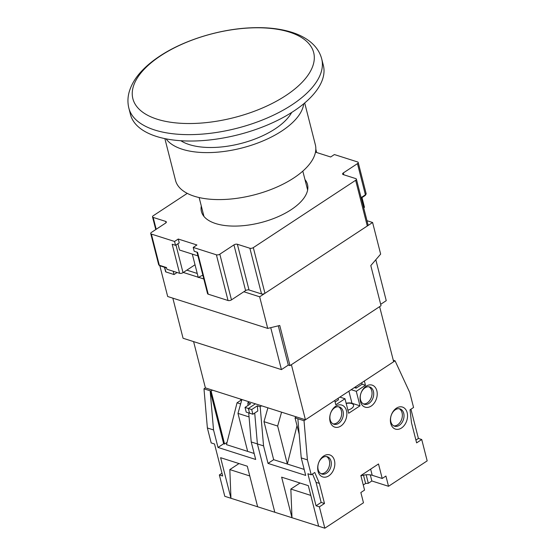 <?xml version="1.0" encoding="UTF-8"?>
<svg xmlns="http://www.w3.org/2000/svg" width="556" height="556" viewBox="0 0 556 556"><rect width="100%" height="100%" fill="white"/><g stroke="black" fill="none" stroke-linecap="round" stroke-linejoin="round"><path stroke-width="0.83" d="M186.851 270.14L197.234 273.448M174.542 241.464L175.522 245.307L179.227 242.875L178.247 239.031L174.542 241.464L151.371 234.076A2.488 1.154 165.7 0 1 150.725 233.534L158.668 264.705A2.488 1.154 -14.3 0 0 159.315 265.254L166.48 267.54L166.918 269.25L179.588 273.288A2.488 1.154 -14.3 0 0 183.021 272.655L195.024 264.767L198.29 277.576A16.423 7.624 165.7 0 1 202.857 275.199M196.977 252.153L207.555 293.631A2.488 1.154 -14.3 0 0 208.201 294.18L228.043 300.504A2.488 1.154 -14.3 0 0 231.47 299.879L245.592 290.586A2.488 1.154 165.7 0 1 249.018 289.961L261.529 293.943A2.488 1.154 -14.3 0 0 264.955 293.318L367.301 225.986A2.488 1.154 -14.3 0 0 368.044 224.839L356.396 179.143A2.488 1.154 165.7 0 1 355.652 180.29L253.307 247.622A2.488 1.154 165.7 0 1 249.88 248.247L237.37 244.265A2.488 1.154 -14.3 0 0 233.944 244.89L219.822 254.182A2.488 1.154 165.7 0 1 216.395 254.808L193.217 247.42L196.921 244.981L178.247 239.031M315.481 152.142L330.674 156.987L334.378 154.547L357.557 161.935A2.488 1.154 165.7 0 1 358.203 162.484A2.488 1.154 165.7 0 1 357.459 163.631L343.344 172.916A2.488 1.154 -14.3 0 0 342.6 174.063A2.488 1.154 -14.3 0 0 343.247 174.605L355.75 178.594A2.488 1.154 165.7 0 1 356.396 179.143M150.725 233.534A2.488 1.154 165.7 0 1 151.468 232.387L165.584 223.102A2.488 1.154 -14.3 0 0 166.327 221.955A2.488 1.154 -14.3 0 0 165.681 221.406L153.171 217.417A2.488 1.154 165.7 0 1 152.525 216.875A2.488 1.154 165.7 0 1 153.268 215.728L187.254 193.37M201.3 205.998A54.731 25.409 -14.3 0 0 201.425 211.523A54.731 25.409 -14.3 0 0 215.645 223.547A54.731 25.409 -14.3 0 0 277.09 217.132A54.731 25.409 -14.3 0 0 307.503 184.488A54.731 25.409 -14.3 0 0 304.966 179.574M316.593 152.497L315.822 149.057M364.138 207.61L361.525 197.359L365.403 194.802A0.994 0.528 -123.3 0 1 365.285 195.42L361.998 197.588L364.437 207.152A0.994 0.459 -14.3 0 1 364.138 207.61L363.721 207.881M208.201 294.18L197.533 252.327L194.197 251.263L193.217 247.42M175.522 245.307L172.186 244.251L179.588 273.288M197.936 255.899L179.518 250.026L177.92 243.736M177.128 272.503L174.035 274.539L173.201 271.252M174.035 274.539L165.869 271.933A0.994 0.459 -14.3 0 1 165.612 271.717L164.472 267.255M270.737 327.665L281.433 369.615L183.063 338.25L172.84 298.155M159.85 265.782L167.683 296.508L267.721 328.401L279.751 325.475L289.982 365.619L288.314 365.083L278.306 325.823M281.433 369.615L288.314 365.083M380.679 304.32L386.246 300.657L375.814 259.735M289.982 365.619L381.034 305.717L370.796 265.573L380.651 254.106L372.596 222.497L259.666 296.8L267.721 328.401M183.32 272.461L198.193 277.201M198.645 277.347L203.823 278.994M243.827 291.747L259.666 296.8M366.995 220.711L372.596 222.497M305.432 419.78L393.662 361.734L379.623 306.641L291.393 364.687L305.432 419.78L205.393 387.886L203.982 388.818L211.092 391.083L224.589 444.035L227.043 442.423M193.599 341.613L205.393 387.886M255.412 403.837L248.358 408.479L249.554 413.177L252.89 414.241L257.789 411.016L257.338 405.824L251.694 409.543L248.358 408.479L255.412 403.837M254.717 413.032L257.393 443.924L274.81 512.257L257.393 443.924L254.717 413.032M312.507 473.969L316.044 482.351L319.38 483.414L314.765 472.482L311.221 474.817L307.412 459.868L304.021 420.711L334.726 400.508L335.817 404.782L344.991 398.742L339.883 397.116M304.021 420.711L295.021 417.841L299.191 434.208M296.431 416.91L295.021 417.841M261.584 405.804L260.173 406.728L257.338 405.824M354.353 387.595L356.125 388.157L362.123 384.21L365.459 385.273L364.368 381.006L395.073 360.809L393.28 360.232M362.123 384.21L361.748 382.73M346.138 403.246A7.965 3.697 165.7 0 1 351.983 403.281L359.982 405.831L348.688 413.261L344.991 398.742M359.982 405.831L356.285 391.313L365.459 385.273M395.073 360.809L409.758 392.536L413.567 407.485L410.022 409.814L411.503 422.803L416.618 442.875L421.733 439.511L427.175 460.868L388.526 486.291L385.92 476.04L382.208 478.48L378.511 463.961L360.865 475.568L364.562 490.086L360.858 492.526L363.471 502.777L324.829 528.2L319.387 506.85L324.495 503.486L319.38 483.414M318.06 471.314A11.565 8.222 107.7 0 0 328.791 475.846A11.565 8.222 107.7 0 0 334.462 460.521A11.565 8.222 107.7 0 0 323.731 455.996A11.565 8.222 107.7 0 0 318.06 471.314M360.441 401.543A11.565 8.222 107.7 0 0 371.172 406.075A11.565 8.222 107.7 0 0 376.843 390.75A11.565 8.222 107.7 0 0 366.112 386.225A11.565 8.222 107.7 0 0 360.441 401.543M390.757 423.484A11.565 8.222 107.7 0 0 401.488 428.016A11.565 8.222 107.7 0 0 407.159 412.691A11.565 8.222 107.7 0 0 396.428 408.167A11.565 8.222 107.7 0 0 390.757 423.484M330.09 421.511A11.565 8.222 107.7 0 0 340.821 426.042A11.565 8.222 107.7 0 0 346.492 410.717A11.565 8.222 107.7 0 0 335.761 406.193A11.565 8.222 107.7 0 0 330.09 421.511M335.101 401.988L338.479 399.771L338.104 398.291M351.177 389.687L356.285 391.313M356.125 388.157L355.75 386.677M347.903 410.154A7.464 3.468 -14.3 0 0 353.567 405.15A7.464 3.468 -14.3 0 0 351.628 403.517A7.464 3.468 -14.3 0 0 346.193 403.475M324.829 528.2L318.657 526.233L308.316 485.659L281.642 477.159L291.983 517.726L257.636 506.78L247.295 466.206L220.621 457.699L230.955 498.273L224.791 496.306L219.349 474.956L221.969 473.225M307.412 459.868L301.241 457.901L305.703 475.415L268.027 463.398L263.558 445.891L257.393 443.924L251.222 441.957L255.684 459.464L218.008 447.455L213.539 429.941L210.154 390.785L223.651 443.737L224.589 444.035M316.044 482.351L321.159 502.422L316.051 505.786L307.885 473.754L311.221 474.817M316.051 505.786L319.387 506.85M410.94 409.209L418.397 438.448L421.733 439.511M300.025 483.018L290.851 489.051L310.804 495.41M290.851 489.051L291.983 517.726L318.657 526.233M363.485 475.158L365.598 483.463L363.27 484.999M365.598 483.463L368.329 483.296L371.853 480.975L388.526 486.291M360.92 475.783A12.44 5.775 165.7 0 1 372.207 475.29L382.208 478.48M370.296 474.866L371.853 480.975M366.154 474.789L368.329 483.296M418.397 438.448L415.909 440.088M263.558 445.891L260.173 406.728M267.909 407.819L263.982 421.677L273.67 459.687L287.341 464.045L297.015 425.681M268.027 463.398L273.67 459.687M263.982 421.677L277.652 426.035L281.579 412.177M277.652 426.035L287.341 464.045L304.174 469.41M297.856 418.744L301.241 457.901M252.89 414.241L251.694 409.543M321.159 502.422L324.495 503.486M318.157 469.625A9.077 6.45 107.7 0 0 321.841 474.032A9.077 6.45 107.7 0 0 326.58 473.177A9.077 6.45 107.7 0 0 331.029 461.153A9.077 6.45 107.7 0 0 327.352 456.74A9.077 6.45 107.7 0 0 322.612 457.602A9.077 6.45 107.7 0 0 318.157 469.625M326.49 456.552A9.077 6.45 -72.3 0 1 329.36 460.625A9.077 6.45 -72.3 0 1 327.72 469.716A9.077 6.45 -72.3 0 1 321.027 473.691M360.538 399.854A9.077 6.45 107.7 0 0 364.222 404.261A9.077 6.45 107.7 0 0 368.962 403.406A9.077 6.45 107.7 0 0 373.41 391.382A9.077 6.45 107.7 0 0 369.733 386.969A9.077 6.45 107.7 0 0 364.993 387.824A9.077 6.45 107.7 0 0 360.538 399.854M368.871 386.781A9.077 6.45 -72.3 0 1 371.742 390.847A9.077 6.45 -72.3 0 1 370.101 399.945A9.077 6.45 -72.3 0 1 363.409 403.92M390.854 421.795A9.077 6.45 107.7 0 0 394.538 426.202A9.077 6.45 107.7 0 0 399.277 425.347A9.077 6.45 107.7 0 0 403.732 413.323A9.077 6.45 107.7 0 0 400.049 408.91A9.077 6.45 107.7 0 0 395.309 409.772A9.077 6.45 107.7 0 0 390.854 421.795M399.194 408.729A9.077 6.45 -72.3 0 1 402.064 412.795A9.077 6.45 -72.3 0 1 400.424 421.886A9.077 6.45 -72.3 0 1 393.731 425.861M330.188 419.822A9.077 6.45 107.7 0 0 333.871 424.228A9.077 6.45 107.7 0 0 338.611 423.373A9.077 6.45 107.7 0 0 343.059 411.35A9.077 6.45 107.7 0 0 339.382 406.936A9.077 6.45 107.7 0 0 334.642 407.798A9.077 6.45 107.7 0 0 330.188 419.822M338.521 406.749A9.077 6.45 -72.3 0 1 341.391 410.815A9.077 6.45 -72.3 0 1 339.751 419.912A9.077 6.45 -72.3 0 1 333.058 423.887M245.022 407.416L246.218 412.114L249.554 413.177L248.358 408.479L245.022 407.416L250.666 403.698L247.837 402.794L249.248 401.87M212.503 390.152L211.092 391.083M203.982 388.818L207.374 427.974L211.183 442.923L214.519 443.987L222.685 476.019L219.349 474.956M207.374 427.974L213.539 429.941M238.997 463.565L229.83 469.591L230.955 498.273L257.636 506.78M249.776 475.957L229.83 469.591M218.008 447.455L223.651 443.737M241.874 399.611L237.044 402.787L226.487 444.64L254.155 453.467M237.044 402.787L240.644 403.941M240.845 400.285L240.54 399.09M241.895 399.521L237.975 413.386L247.663 451.396M237.975 413.386L249.053 416.917M247.837 402.794L248.059 405.414M248.713 412.906L251.222 441.957M164.868 138.618L175.515 180.38A72.148 33.492 -14.3 0 0 194.252 196.226A72.148 33.492 -14.3 0 0 275.248 187.775A72.148 33.492 -14.3 0 0 315.342 144.741L304.695 102.971M303.729 103.784A72.148 33.492 165.7 0 1 257.498 143.107A72.148 33.492 165.7 0 1 182.278 149.251A72.148 33.492 165.7 0 1 166.105 138.868M291.664 112.486A62.196 28.877 165.7 0 1 275.137 128.874A62.196 28.877 165.7 0 1 180.86 140.724M130.486 114.543A99.517 46.204 -14.3 0 0 193.808 141.002A99.517 46.204 -14.3 0 0 293.617 111.221A99.517 46.204 165.7 0 0 323.356 65.379L321.722 58.985A99.517 46.204 165.7 0 1 291.983 104.827A99.517 46.204 165.7 0 1 192.181 134.608A99.517 46.204 165.7 0 1 128.86 108.149L130.486 114.543M343.344 172.916L343.823 174.792M358.203 162.484L366.147 193.655A2.488 1.154 -14.3 0 1 365.403 194.802L357.459 163.631M367.301 225.986L355.652 180.29M253.307 247.622L264.955 293.318M261.529 293.943L249.88 248.247M237.37 244.265L249.018 289.961M245.592 290.586L233.944 244.89M219.822 254.182L231.47 299.879M228.043 300.504L216.395 254.808M195.024 264.767L192.306 254.106M166.022 222.741L165.681 221.406M153.171 217.417L156.194 229.274M151.371 234.076L159.315 265.254A0.994 0.709 107.7 0 0 159.718 265.74L158.668 264.705M175.974 245.015L183.021 272.655M164.694 267.325L165.869 271.933M348.897 391.188L351.983 403.281M370.637 469.139L372.207 475.29M285.798 95.583A93.297 43.312 165.7 0 1 157.105 119.186A93.297 43.312 165.7 0 1 160.747 55.718A93.297 43.312 165.7 0 1 289.447 32.116A93.297 43.312 165.7 0 1 285.798 95.583M365.285 195.42L366.147 193.655M159.718 265.74L166.585 267.929M152.525 216.875L155.763 229.558M199.145 197.554L203.962 216.437M302.811 171.13L307.628 190.013M321.722 58.985C319.902 51.972 315.759 45.981 309.289 41.019C304.556 37.447 298.968 34.611 292.539 32.519C280.578 28.669 266.699 27.098 250.902 27.814C219.557 29.1 183.841 40.143 159.801 56.114C152.782 60.722 146.798 65.657 141.836 70.911C135.442 77.632 131.188 84.783 129.061 92.386C127.644 97.689 127.574 102.943 128.86 108.149"/></g></svg>
